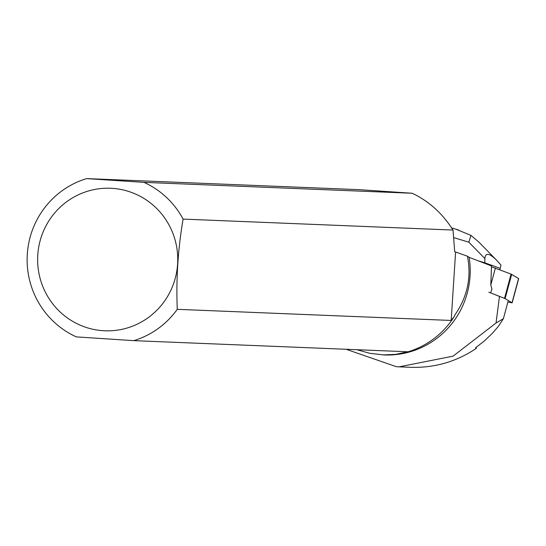 <?xml version="1.0" encoding="UTF-8"?>
<svg xmlns="http://www.w3.org/2000/svg" width="546" height="546" viewBox="0 0 546 546"><rect width="100%" height="100%" fill="white"/><g stroke="black" fill="none" stroke-linecap="round" stroke-linejoin="round"><path stroke-width="0.82" d="M491.496 266.776L511.076 274.099L518.7 278.61L510.872 274.024L491.496 266.776M507.882 302.04L512.155 302.846L505.111 298.601L488.854 292.199M467.417 256.19C471.648 277.259 467.444 296.887 454.798 315.076L454.238 316.598L451.173 320.454L177.266 309.329A84.541 83.04 92.3 0 1 133.743 340.649L76.351 336.889A84.541 83.04 92.3 0 1 27.3 254.197A84.541 83.04 92.3 0 1 86.589 178.603L359.282 189.674L412.237 193.257L143.973 182.364A84.541 83.04 92.3 0 1 183.101 219.103L453.023 230.057L454.695 251.686L467.417 256.19L469.157 257.33L491.516 265.963L490.793 285.019L491.946 289.114L490.608 292.874M346.13 349.276L396.362 366.7L399.092 366.844L453.071 356.163L496.034 323.007L499.474 296.43L492.021 293.441M356.879 349.706L369.915 353.344L384.152 354.961A84.139 82.651 -87.7 0 0 469.157 257.33M382.958 354.914L395.707 354.388L407.828 351.781M453.023 230.057C442.437 213.397 428.842 201.133 412.237 193.257M496.034 323.007L503.378 318.714L508.019 301.529M133.743 340.649L408.101 351.788A84.541 83.04 92.3 0 0 454.238 316.598M37.783 254.948A71.321 70.059 92.3 0 1 131.572 192.445A71.321 70.059 92.3 0 1 164.298 301.46A71.321 70.059 92.3 0 1 83.804 326.61A71.321 70.059 92.3 0 1 37.783 254.948M177.266 309.329C176.03 279.108 177.976 249.031 183.101 219.103M143.973 182.364L86.589 178.603M451.173 320.454L455.582 252.327M503.378 318.714L498.423 326.317L492.54 333.128L484.432 340.909L475.559 347.809L476.31 348.362L476.385 347.229M399.092 366.844L410.558 367.308C434.507 368.052 456.422 361.739 476.31 348.362M478.323 260.851L484.773 262.797L484.636 263.288M453.603 237.585L468.816 242.178L484.909 258.599L484.773 262.797L500.218 268.366L499.856 269.71M484.909 258.599C485.387 252.45 489.284 252.982 496.58 260.189L500.969 265.022L500.218 268.366M468.816 242.178L471 235.401L478.746 241.98M456.251 229.347L471 235.401M495.399 267.97L490.793 285.019M504.531 298.334L511.076 274.099M512.025 302.723L518.57 278.487M511.657 274.365L505.111 298.601M512.155 302.846L518.7 278.61M458.66 230.016L451.638 227.9M478.603 241.83L496.58 260.189"/></g></svg>
